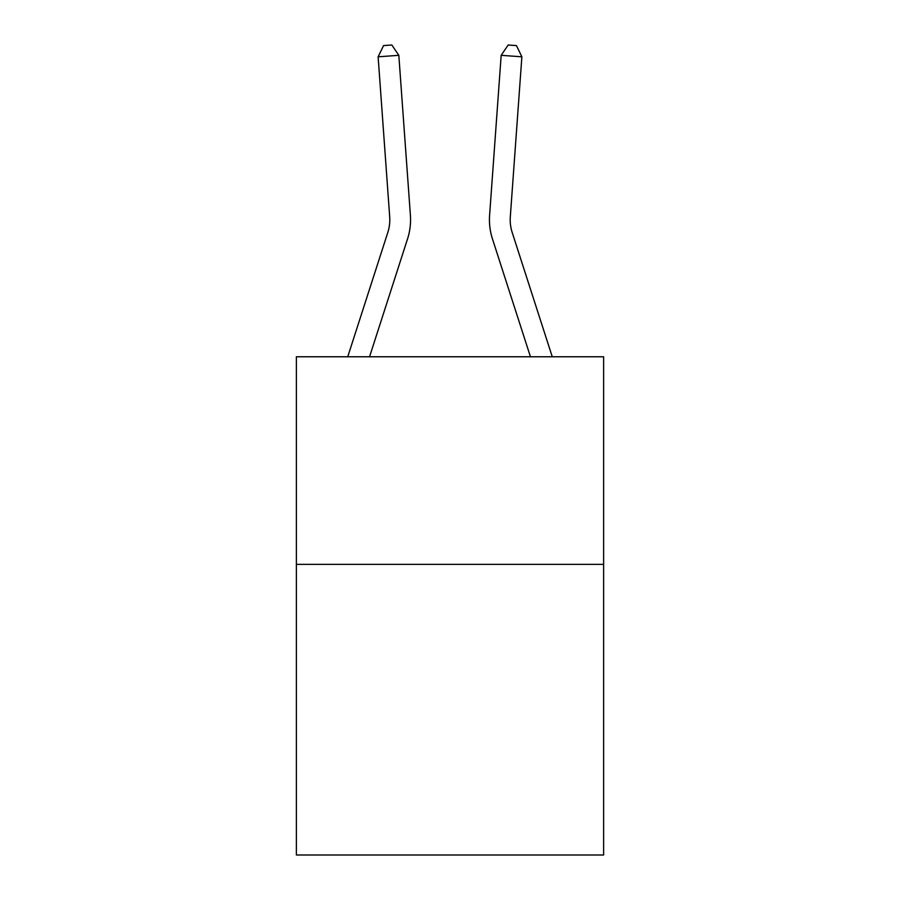 <?xml version="1.0" encoding="UTF-8"?>
<svg xmlns="http://www.w3.org/2000/svg" width="900" height="900" viewBox="0 0 900 900"><rect width="100%" height="100%" fill="white"/><g stroke="black" fill="none" stroke-linecap="round" stroke-linejoin="round"><path stroke-width="1.35" d="M603.619 564.368L603.619 855L296.381 855L296.381 356.771L603.619 356.771L603.619 564.368L296.381 564.368M410.4 215.269L398.824 55.316L410.4 215.269A62.28 62.28 0 0 1 407.554 238.871L369.551 356.771M347.738 356.771L387.799 232.504A41.524 41.524 -99.7 0 0 389.689 216.765L378.124 56.812L383.558 45.596L391.838 45L398.824 55.316L378.124 56.812M552.262 356.771L512.201 232.504A41.524 41.524 99.6 0 1 510.311 216.765L521.876 56.812L501.176 55.316L489.6 215.269A62.28 62.28 0 0 0 492.446 238.871L530.449 356.771M512.201 232.504A41.524 41.524 0 0 1 510.311 216.765A41.524 41.524 0 0 0 512.201 232.504A41.524 41.524 0 0 1 510.311 216.765A41.524 41.524 0 0 0 512.201 232.504A41.524 41.524 0 0 1 510.311 216.765A41.524 41.524 0 0 0 512.201 232.504A41.524 41.524 0 0 1 510.311 216.765A41.524 41.524 0 0 0 512.201 232.504A41.524 41.524 0 0 1 510.311 216.765A41.524 41.524 0 0 0 512.201 232.504A41.524 41.524 0 0 1 510.311 216.765A41.524 41.524 0 0 0 512.201 232.504A41.524 41.524 0 0 1 510.311 216.765A41.524 41.524 0 0 0 512.201 232.504A41.524 41.524 0 0 1 510.311 216.765A41.524 41.524 0 0 0 512.201 232.504A41.524 41.524 0 0 1 510.311 216.765A41.524 41.524 0 0 0 512.201 232.504A41.524 41.524 0 0 1 510.311 216.765A41.524 41.524 0 0 0 512.201 232.504A41.524 41.524 0 0 1 510.311 216.765A41.524 41.524 0 0 0 512.201 232.504A41.524 41.524 0 0 1 510.311 216.765A41.524 41.524 0 0 0 512.201 232.504A41.524 41.524 0 0 1 510.311 216.765A41.524 41.524 0 0 0 512.201 232.504A41.524 41.524 0 0 1 510.311 216.765A41.524 41.524 0 0 0 512.201 232.504A41.524 41.524 0 0 1 510.311 216.765A41.524 41.524 0 0 0 512.201 232.504A41.524 41.524 0 0 1 510.311 216.765A41.524 41.524 0 0 0 512.201 232.504A41.524 41.524 0 0 1 510.311 216.765A41.524 41.524 0 0 0 512.201 232.504A41.524 41.524 0 0 1 510.311 216.765A41.524 41.524 0 0 0 512.201 232.504A41.524 41.524 0 0 1 510.311 216.765A41.524 41.524 0 0 0 512.201 232.504A41.524 41.524 0 0 1 510.311 216.765M521.876 56.812L516.442 45.596L508.162 45L501.176 55.316L489.6 215.269M387.799 232.504A41.524 41.524 0 0 0 389.689 216.765A41.524 41.524 0 0 1 387.799 232.504A41.524 41.524 0 0 0 389.689 216.765A41.524 41.524 0 0 1 387.799 232.504A41.524 41.524 0 0 0 389.689 216.765A41.524 41.524 0 0 1 387.799 232.504A41.524 41.524 0 0 0 389.689 216.765A41.524 41.524 0 0 1 387.799 232.504A41.524 41.524 0 0 0 389.689 216.765A41.524 41.524 0 0 1 387.799 232.504A41.524 41.524 0 0 0 389.689 216.765A41.524 41.524 0 0 1 387.799 232.504A41.524 41.524 0 0 0 389.689 216.765"/></g></svg>

